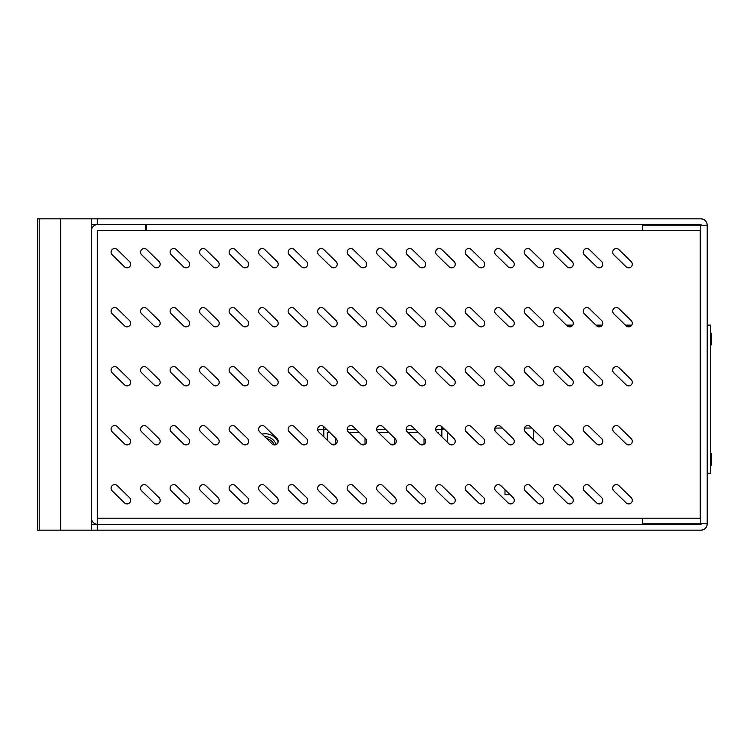 <?xml version="1.0" encoding="UTF-8"?>
<svg xmlns="http://www.w3.org/2000/svg" width="749" height="749" viewBox="0 0 749 749"><rect width="100%" height="100%" fill="white"/><g stroke="black" fill="none" stroke-linecap="round" stroke-linejoin="round"><path stroke-width="1.12" d="M121.095 524.366L116.713 524.366M707.196 473.246L710.389 473.246L710.389 325.122L707.196 325.122M631.201 320.628L618.88 308.597A3.633 3.633 0 0 0 613.749 308.663A3.633 3.633 0 0 0 613.806 313.803L626.127 325.834A3.633 3.633 0 0 0 631.267 325.768A3.633 3.633 0 0 0 631.201 320.628A3.633 3.633 0 0 1 631.763 325.122L625.406 325.122M601.7 320.628L589.379 308.597A3.633 3.633 0 0 0 584.239 308.663A3.633 3.633 0 0 0 584.295 313.803L596.625 325.834A3.633 3.633 0 0 0 601.756 325.768A3.633 3.633 0 0 0 601.7 320.628A3.633 3.633 0 0 1 602.262 325.122L595.895 325.122M572.751 325.122L566.394 325.122M710.389 344.877L711.55 344.877L711.55 333.258L710.389 333.258M710.389 453.501L711.55 453.501L711.55 465.12L710.389 465.12M494.939 430.591L494.939 427.876M494.939 428.053L502.307 428.053M524.384 428.053L531.818 428.053M533.279 439.644L533.279 429.486M504.995 489.696L504.995 494.743L508.477 494.743L508.477 493.095M318.007 430.853L318.007 429.683L323.821 429.683L323.821 436.807M444.962 429.683L435.693 429.683M415.452 429.683L406.183 429.683M385.941 429.683L376.672 429.683M356.43 429.683L347.171 429.683M326.929 429.683L323.821 429.683L323.821 426.649A3.633 3.633 0 0 0 318.662 426.696A3.633 3.633 0 0 0 318.728 431.836L331.049 443.867A3.633 3.633 0 0 0 336.189 443.801A3.633 3.633 0 0 0 336.123 438.661L323.802 426.63M441.854 426.649L441.854 436.807M331.451 444.204L335.721 444.204M360.962 444.204L365.231 444.204M390.472 444.204L394.732 444.204M419.974 444.204L424.243 444.204M329.897 432.585L327.304 432.585L327.304 440.206M438.371 433.399L438.371 432.585L437.528 432.585M418.419 432.585L408.027 432.585M388.918 432.585L378.517 432.585M359.408 432.585L349.006 432.585M447.659 432.323L447.659 442.481M671.179 524.366L666.797 524.366M442.313 427.108L442.313 429.683L442.313 427.108M264.659 436.667A11.619 11.619 0 0 1 276.147 444.532M266.728 438.689A9.709 9.709 0 0 1 274.256 444.887M530.358 367.619A3.633 3.633 0 0 0 525.218 367.675A3.633 3.633 0 0 0 525.283 372.815L537.604 384.846A3.633 3.633 0 0 0 542.744 384.789A3.633 3.633 0 0 0 542.679 379.649L530.358 367.619A3.633 3.633 0 0 0 525.218 367.675A3.633 3.633 0 0 0 525.283 372.815M500.847 367.619A3.633 3.633 0 0 0 495.716 367.675A3.633 3.633 0 0 0 495.772 372.815L508.094 384.846A3.633 3.633 0 0 0 513.234 384.789A3.633 3.633 0 0 0 513.177 379.649L500.847 367.619A3.633 3.633 0 0 0 495.716 367.675A3.633 3.633 0 0 0 495.772 372.815M471.346 367.619A3.633 3.633 0 0 0 466.206 367.675A3.633 3.633 0 0 0 466.262 372.815L478.592 384.846A3.633 3.633 0 0 0 483.723 384.789A3.633 3.633 0 0 0 483.667 379.649L471.346 367.619A3.633 3.633 0 0 0 466.206 367.675A3.633 3.633 0 0 0 466.262 372.815M441.835 367.619A3.633 3.633 0 0 0 436.695 367.675A3.633 3.633 0 0 0 436.761 372.815L449.082 384.846A3.633 3.633 0 0 0 454.222 384.789A3.633 3.633 0 0 0 454.156 379.649L441.835 367.619A3.633 3.633 0 0 0 436.695 367.675A3.633 3.633 0 0 0 436.761 372.815M323.802 367.619A3.633 3.633 0 0 0 318.662 367.675A3.633 3.633 0 0 0 318.728 372.815L331.049 384.846A3.633 3.633 0 0 0 336.189 384.789A3.633 3.633 0 0 0 336.123 379.649L323.802 367.619A3.633 3.633 0 0 0 318.662 367.675A3.633 3.633 0 0 0 318.728 372.815M294.291 367.619A3.633 3.633 0 0 0 289.151 367.675A3.633 3.633 0 0 0 289.217 372.815L301.538 384.846A3.633 3.633 0 0 0 306.678 384.789A3.633 3.633 0 0 0 306.613 379.649L294.291 367.619A3.633 3.633 0 0 0 289.151 367.675A3.633 3.633 0 0 0 289.217 372.815M264.781 367.619A3.633 3.633 0 0 0 259.65 367.675A3.633 3.633 0 0 0 259.706 372.815L272.027 384.846A3.633 3.633 0 0 0 277.167 384.789A3.633 3.633 0 0 0 277.111 379.649L264.781 367.619A3.633 3.633 0 0 0 259.65 367.675A3.633 3.633 0 0 0 259.706 372.815M235.28 367.619A3.633 3.633 0 0 0 230.14 367.675A3.633 3.633 0 0 0 230.205 372.815L242.526 384.846A3.633 3.633 0 0 0 247.657 384.789A3.633 3.633 0 0 0 247.601 379.649L235.28 367.619A3.633 3.633 0 0 0 230.14 367.675A3.633 3.633 0 0 0 230.205 372.815M213.016 384.846A3.633 3.633 0 0 0 218.156 384.789A3.633 3.633 0 0 0 218.09 379.649L205.769 367.619A3.633 3.633 0 0 0 200.629 367.675A3.633 3.633 0 0 0 200.695 372.815L213.016 384.846A3.633 3.633 0 0 0 218.156 384.789A3.633 3.633 0 0 0 218.09 379.649M176.258 308.597A3.633 3.633 0 0 0 171.118 308.663A3.633 3.633 0 0 0 171.184 313.803L183.505 325.834A3.633 3.633 0 0 0 188.645 325.768A3.633 3.633 0 0 0 188.579 320.628L176.258 308.597A3.633 3.633 0 0 0 171.118 308.663A3.633 3.633 0 0 0 171.184 313.803M146.748 308.597A3.633 3.633 0 0 0 141.617 308.663A3.633 3.633 0 0 0 141.673 313.803L153.994 325.834A3.633 3.633 0 0 0 159.134 325.768A3.633 3.633 0 0 0 159.078 320.628L146.748 308.597A3.633 3.633 0 0 0 141.617 308.663A3.633 3.633 0 0 0 141.673 313.803M117.247 308.597A3.633 3.633 0 0 0 112.107 308.663A3.633 3.633 0 0 0 112.172 313.803L124.493 325.834A3.633 3.633 0 0 0 129.624 325.768A3.633 3.633 0 0 0 129.568 320.628L117.247 308.597A3.633 3.633 0 0 0 112.107 308.663A3.633 3.633 0 0 0 112.172 313.803M618.88 249.586A3.633 3.633 0 0 0 613.749 249.642A3.633 3.633 0 0 0 613.806 254.782L626.127 266.813A3.633 3.633 0 0 0 631.267 266.756A3.633 3.633 0 0 0 631.201 261.616L618.88 249.586A3.633 3.633 0 0 0 613.749 249.642A3.633 3.633 0 0 0 613.806 254.782M205.769 249.586A3.633 3.633 0 0 0 200.629 249.642A3.633 3.633 0 0 0 200.695 254.782L213.016 266.813A3.633 3.633 0 0 0 218.156 266.756A3.633 3.633 0 0 0 218.09 261.616L205.769 249.586A3.633 3.633 0 0 0 200.629 249.642A3.633 3.633 0 0 0 200.695 254.782M176.258 249.586A3.633 3.633 0 0 0 171.118 249.642A3.633 3.633 0 0 0 171.184 254.782L183.505 266.813A3.633 3.633 0 0 0 188.645 266.756A3.633 3.633 0 0 0 188.579 261.616L176.258 249.586A3.633 3.633 0 0 0 171.118 249.642A3.633 3.633 0 0 0 171.184 254.782M613.806 490.848L626.127 502.879A3.633 3.633 0 0 0 631.267 502.822A3.633 3.633 0 0 0 631.201 497.682L618.88 485.652A3.633 3.633 0 0 0 613.749 485.708A3.633 3.633 0 0 0 613.806 490.848M584.295 490.848L596.625 502.879A3.633 3.633 0 0 0 601.756 502.822A3.633 3.633 0 0 0 601.7 497.682L589.379 485.652A3.633 3.633 0 0 0 584.239 485.708A3.633 3.633 0 0 0 584.295 490.848M554.794 490.848L567.115 502.879A3.633 3.633 0 0 0 572.255 502.822A3.633 3.633 0 0 0 572.189 497.682L559.868 485.652A3.633 3.633 0 0 0 554.728 485.708A3.633 3.633 0 0 0 554.794 490.848M525.283 490.848L537.604 502.879A3.633 3.633 0 0 0 542.744 502.822A3.633 3.633 0 0 0 542.679 497.682L530.358 485.652A3.633 3.633 0 0 0 525.218 485.708A3.633 3.633 0 0 0 525.283 490.848M495.772 490.848L508.094 502.879A3.633 3.633 0 0 0 513.234 502.822A3.633 3.633 0 0 0 513.177 497.682L500.847 485.652A3.633 3.633 0 0 0 495.716 485.708A3.633 3.633 0 0 0 495.772 490.848M466.262 490.848L478.592 502.879A3.633 3.633 0 0 0 483.723 502.822A3.633 3.633 0 0 0 483.667 497.682L471.346 485.652A3.633 3.633 0 0 0 466.206 485.708A3.633 3.633 0 0 0 466.262 490.848M436.761 490.848L449.082 502.879A3.633 3.633 0 0 0 454.222 502.822A3.633 3.633 0 0 0 454.156 497.682L441.835 485.652A3.633 3.633 0 0 0 436.695 485.708A3.633 3.633 0 0 0 436.761 490.848M407.25 490.848L419.571 502.879A3.633 3.633 0 0 0 424.711 502.822A3.633 3.633 0 0 0 424.646 497.682L412.325 485.652A3.633 3.633 0 0 0 407.184 485.708A3.633 3.633 0 0 0 407.25 490.848M377.739 490.848L390.06 502.879A3.633 3.633 0 0 0 395.2 502.822A3.633 3.633 0 0 0 395.144 497.682L382.814 485.652A3.633 3.633 0 0 0 377.683 485.708A3.633 3.633 0 0 0 377.739 490.848M348.229 490.848L360.559 502.879A3.633 3.633 0 0 0 365.69 502.822A3.633 3.633 0 0 0 365.634 497.682L353.313 485.652A3.633 3.633 0 0 0 348.173 485.708A3.633 3.633 0 0 0 348.229 490.848M318.728 490.848L331.049 502.879A3.633 3.633 0 0 0 336.189 502.822A3.633 3.633 0 0 0 336.123 497.682L323.802 485.652A3.633 3.633 0 0 0 318.662 485.708A3.633 3.633 0 0 0 318.728 490.848M289.217 490.848L301.538 502.879A3.633 3.633 0 0 0 306.678 502.822A3.633 3.633 0 0 0 306.613 497.682L294.291 485.652A3.633 3.633 0 0 0 289.151 485.708A3.633 3.633 0 0 0 289.217 490.848M259.706 490.848L272.027 502.879A3.633 3.633 0 0 0 277.167 502.822A3.633 3.633 0 0 0 277.111 497.682L264.781 485.652A3.633 3.633 0 0 0 259.65 485.708A3.633 3.633 0 0 0 259.706 490.848M230.205 490.848L242.526 502.879A3.633 3.633 0 0 0 247.657 502.822A3.633 3.633 0 0 0 247.601 497.682L235.28 485.652A3.633 3.633 0 0 0 230.14 485.708A3.633 3.633 0 0 0 230.205 490.848M200.695 490.848L213.016 502.879A3.633 3.633 0 0 0 218.156 502.822A3.633 3.633 0 0 0 218.09 497.682L205.769 485.652A3.633 3.633 0 0 0 200.629 485.708A3.633 3.633 0 0 0 200.695 490.848M171.184 490.848L183.505 502.879A3.633 3.633 0 0 0 188.645 502.822A3.633 3.633 0 0 0 188.579 497.682L176.258 485.652A3.633 3.633 0 0 0 171.118 485.708A3.633 3.633 0 0 0 171.184 490.848M141.673 490.848L153.994 502.879A3.633 3.633 0 0 0 159.134 502.822A3.633 3.633 0 0 0 159.078 497.682L146.748 485.652A3.633 3.633 0 0 0 141.617 485.708A3.633 3.633 0 0 0 141.673 490.848M112.172 490.848L124.493 502.879A3.633 3.633 0 0 0 129.624 502.822A3.633 3.633 0 0 0 129.568 497.682L117.247 485.652A3.633 3.633 0 0 0 112.107 485.708A3.633 3.633 0 0 0 112.172 490.848M613.806 431.836L626.127 443.867A3.633 3.633 0 0 0 631.267 443.801A3.633 3.633 0 0 0 631.201 438.661L618.88 426.63A3.633 3.633 0 0 0 613.749 426.696A3.633 3.633 0 0 0 613.806 431.836M584.295 431.836L596.625 443.867A3.633 3.633 0 0 0 601.756 443.801A3.633 3.633 0 0 0 601.7 438.661L589.379 426.63A3.633 3.633 0 0 0 584.239 426.696A3.633 3.633 0 0 0 584.295 431.836M554.794 431.836L567.115 443.867A3.633 3.633 0 0 0 572.255 443.801A3.633 3.633 0 0 0 572.189 438.661L559.868 426.63A3.633 3.633 0 0 0 554.728 426.696A3.633 3.633 0 0 0 554.794 431.836M525.283 431.836L537.604 443.867A3.633 3.633 0 0 0 542.744 443.801A3.633 3.633 0 0 0 542.679 438.661L530.358 426.63A3.633 3.633 0 0 0 525.218 426.696A3.633 3.633 0 0 0 525.283 431.836M495.772 431.836L508.094 443.867A3.633 3.633 0 0 0 513.234 443.801A3.633 3.633 0 0 0 513.177 438.661L500.847 426.63A3.633 3.633 0 0 0 495.716 426.696A3.633 3.633 0 0 0 495.772 431.836M466.262 431.836L478.592 443.867A3.633 3.633 0 0 0 483.723 443.801A3.633 3.633 0 0 0 483.667 438.661L471.346 426.63A3.633 3.633 0 0 0 466.206 426.696A3.633 3.633 0 0 0 466.262 431.836M436.761 431.836L449.082 443.867A3.633 3.633 0 0 0 454.222 443.801A3.633 3.633 0 0 0 454.156 438.661L441.835 426.63A3.633 3.633 0 0 0 436.695 426.696A3.633 3.633 0 0 0 436.761 431.836M407.25 431.836L419.571 443.867A3.633 3.633 0 0 0 424.711 443.801A3.633 3.633 0 0 0 424.646 438.661L412.325 426.63A3.633 3.633 0 0 0 407.184 426.696A3.633 3.633 0 0 0 407.25 431.836M377.739 431.836L390.06 443.867A3.633 3.633 0 0 0 395.2 443.801A3.633 3.633 0 0 0 395.144 438.661L382.814 426.63A3.633 3.633 0 0 0 377.683 426.696A3.633 3.633 0 0 0 377.739 431.836M348.229 431.836L360.559 443.867A3.633 3.633 0 0 0 365.69 443.801A3.633 3.633 0 0 0 365.634 438.661L353.313 426.63A3.633 3.633 0 0 0 348.173 426.696A3.633 3.633 0 0 0 348.229 431.836M289.217 431.836L301.538 443.867A3.633 3.633 0 0 0 306.678 443.801A3.633 3.633 0 0 0 306.613 438.661L294.291 426.63A3.633 3.633 0 0 0 289.151 426.696A3.633 3.633 0 0 0 289.217 431.836M259.706 431.836L272.027 443.867A3.633 3.633 0 0 0 277.167 443.801A3.633 3.633 0 0 0 277.111 438.661L264.781 426.63A3.633 3.633 0 0 0 259.65 426.696A3.633 3.633 0 0 0 259.706 431.836M230.205 431.836L242.526 443.867A3.633 3.633 0 0 0 247.657 443.801A3.633 3.633 0 0 0 247.601 438.661L235.28 426.63A3.633 3.633 0 0 0 230.14 426.696A3.633 3.633 0 0 0 230.205 431.836M200.695 431.836L213.016 443.867A3.633 3.633 0 0 0 218.156 443.801A3.633 3.633 0 0 0 218.09 438.661L205.769 426.63A3.633 3.633 0 0 0 200.629 426.696A3.633 3.633 0 0 0 200.695 431.836M171.184 431.836L183.505 443.867A3.633 3.633 0 0 0 188.645 443.801A3.633 3.633 0 0 0 188.579 438.661L176.258 426.63A3.633 3.633 0 0 0 171.118 426.696A3.633 3.633 0 0 0 171.184 431.836M141.673 431.836L153.994 443.867A3.633 3.633 0 0 0 159.134 443.801A3.633 3.633 0 0 0 159.078 438.661L146.748 426.63A3.633 3.633 0 0 0 141.617 426.696A3.633 3.633 0 0 0 141.673 431.836M112.172 431.836L124.493 443.867A3.633 3.633 0 0 0 129.624 443.801A3.633 3.633 0 0 0 129.568 438.661L117.247 426.63A3.633 3.633 0 0 0 112.107 426.696A3.633 3.633 0 0 0 112.172 431.836M613.806 372.815L626.127 384.846A3.633 3.633 0 0 0 631.267 384.789A3.633 3.633 0 0 0 631.201 379.649L618.88 367.619A3.633 3.633 0 0 0 613.749 367.675A3.633 3.633 0 0 0 613.806 372.815M584.295 372.815L596.625 384.846A3.633 3.633 0 0 0 601.756 384.789A3.633 3.633 0 0 0 601.7 379.649L589.379 367.619A3.633 3.633 0 0 0 584.239 367.675A3.633 3.633 0 0 0 584.295 372.815M554.794 372.815L567.115 384.846A3.633 3.633 0 0 0 572.255 384.789A3.633 3.633 0 0 0 572.189 379.649L559.868 367.619A3.633 3.633 0 0 0 554.728 367.675A3.633 3.633 0 0 0 554.794 372.815M537.604 384.846A3.633 3.633 0 0 0 542.744 384.789A3.633 3.633 0 0 0 542.679 379.649M508.094 384.846A3.633 3.633 0 0 0 513.234 384.789A3.633 3.633 0 0 0 513.177 379.649M478.592 384.846A3.633 3.633 0 0 0 483.723 384.789A3.633 3.633 0 0 0 483.667 379.649M449.082 384.846A3.633 3.633 0 0 0 454.222 384.789A3.633 3.633 0 0 0 454.156 379.649M407.25 372.815L419.571 384.846A3.633 3.633 0 0 0 424.711 384.789A3.633 3.633 0 0 0 424.646 379.649L412.325 367.619A3.633 3.633 0 0 0 407.184 367.675A3.633 3.633 0 0 0 407.25 372.815M377.739 372.815L390.06 384.846A3.633 3.633 0 0 0 395.2 384.789A3.633 3.633 0 0 0 395.144 379.649L382.814 367.619A3.633 3.633 0 0 0 377.683 367.675A3.633 3.633 0 0 0 377.739 372.815M348.229 372.815L360.559 384.846A3.633 3.633 0 0 0 365.69 384.789A3.633 3.633 0 0 0 365.634 379.649L353.313 367.619A3.633 3.633 0 0 0 348.173 367.675A3.633 3.633 0 0 0 348.229 372.815M331.049 384.846A3.633 3.633 0 0 0 336.189 384.789A3.633 3.633 0 0 0 336.123 379.649M301.538 384.846A3.633 3.633 0 0 0 306.678 384.789A3.633 3.633 0 0 0 306.613 379.649M272.027 384.846A3.633 3.633 0 0 0 277.167 384.789A3.633 3.633 0 0 0 277.111 379.649M242.526 384.846A3.633 3.633 0 0 0 247.657 384.789A3.633 3.633 0 0 0 247.601 379.649M171.184 372.815L183.505 384.846A3.633 3.633 0 0 0 188.645 384.789A3.633 3.633 0 0 0 188.579 379.649L176.258 367.619A3.633 3.633 0 0 0 171.118 367.675A3.633 3.633 0 0 0 171.184 372.815M141.673 372.815L153.994 384.846A3.633 3.633 0 0 0 159.134 384.789A3.633 3.633 0 0 0 159.078 379.649L146.748 367.619A3.633 3.633 0 0 0 141.617 367.675A3.633 3.633 0 0 0 141.673 372.815M112.172 372.815L124.493 384.846A3.633 3.633 0 0 0 129.624 384.789A3.633 3.633 0 0 0 129.568 379.649L117.247 367.619A3.633 3.633 0 0 0 112.107 367.675A3.633 3.633 0 0 0 112.172 372.815M618.88 308.597A3.633 3.633 0 0 0 613.749 308.663A3.633 3.633 0 0 0 613.806 313.803M554.794 313.803L567.115 325.834A3.633 3.633 0 0 0 572.255 325.768A3.633 3.633 0 0 0 572.189 320.628L559.868 308.597A3.633 3.633 0 0 0 554.728 308.663A3.633 3.633 0 0 0 554.794 313.803M525.283 313.803L537.604 325.834A3.633 3.633 0 0 0 542.744 325.768A3.633 3.633 0 0 0 542.679 320.628L530.358 308.597A3.633 3.633 0 0 0 525.218 308.663A3.633 3.633 0 0 0 525.283 313.803M495.772 313.803L508.094 325.834A3.633 3.633 0 0 0 513.234 325.768A3.633 3.633 0 0 0 513.177 320.628L500.847 308.597A3.633 3.633 0 0 0 495.716 308.663A3.633 3.633 0 0 0 495.772 313.803M466.262 313.803L478.592 325.834A3.633 3.633 0 0 0 483.723 325.768A3.633 3.633 0 0 0 483.667 320.628L471.346 308.597A3.633 3.633 0 0 0 466.206 308.663A3.633 3.633 0 0 0 466.262 313.803M436.761 313.803L449.082 325.834A3.633 3.633 0 0 0 454.222 325.768A3.633 3.633 0 0 0 454.156 320.628L441.835 308.597A3.633 3.633 0 0 0 436.695 308.663A3.633 3.633 0 0 0 436.761 313.803M407.25 313.803L419.571 325.834A3.633 3.633 0 0 0 424.711 325.768A3.633 3.633 0 0 0 424.646 320.628L412.325 308.597A3.633 3.633 0 0 0 407.184 308.663A3.633 3.633 0 0 0 407.25 313.803M377.739 313.803L390.06 325.834A3.633 3.633 0 0 0 395.2 325.768A3.633 3.633 0 0 0 395.144 320.628L382.814 308.597A3.633 3.633 0 0 0 377.683 308.663A3.633 3.633 0 0 0 377.739 313.803M348.229 313.803L360.559 325.834A3.633 3.633 0 0 0 365.69 325.768A3.633 3.633 0 0 0 365.634 320.628L353.313 308.597A3.633 3.633 0 0 0 348.173 308.663A3.633 3.633 0 0 0 348.229 313.803M318.728 313.803L331.049 325.834A3.633 3.633 0 0 0 336.189 325.768A3.633 3.633 0 0 0 336.123 320.628L323.802 308.597A3.633 3.633 0 0 0 318.662 308.663A3.633 3.633 0 0 0 318.728 313.803M289.217 313.803L301.538 325.834A3.633 3.633 0 0 0 306.678 325.768A3.633 3.633 0 0 0 306.613 320.628L294.291 308.597A3.633 3.633 0 0 0 289.151 308.663A3.633 3.633 0 0 0 289.217 313.803M259.706 313.803L272.027 325.834A3.633 3.633 0 0 0 277.167 325.768A3.633 3.633 0 0 0 277.111 320.628L264.781 308.597A3.633 3.633 0 0 0 259.65 308.663A3.633 3.633 0 0 0 259.706 313.803M230.205 313.803L242.526 325.834A3.633 3.633 0 0 0 247.657 325.768A3.633 3.633 0 0 0 247.601 320.628L235.28 308.597A3.633 3.633 0 0 0 230.14 308.663A3.633 3.633 0 0 0 230.205 313.803M200.695 313.803L213.016 325.834A3.633 3.633 0 0 0 218.156 325.768A3.633 3.633 0 0 0 218.09 320.628L205.769 308.597A3.633 3.633 0 0 0 200.629 308.663A3.633 3.633 0 0 0 200.695 313.803M153.994 325.834A3.633 3.633 0 0 0 159.134 325.768A3.633 3.633 0 0 0 159.078 320.628M626.127 266.813A3.633 3.633 0 0 0 631.267 266.756A3.633 3.633 0 0 0 631.201 261.616M584.295 254.782L596.625 266.813A3.633 3.633 0 0 0 601.756 266.756A3.633 3.633 0 0 0 601.7 261.616L589.379 249.586A3.633 3.633 0 0 0 584.239 249.642A3.633 3.633 0 0 0 584.295 254.782M554.794 254.782L567.115 266.813A3.633 3.633 0 0 0 572.255 266.756A3.633 3.633 0 0 0 572.189 261.616L559.868 249.586A3.633 3.633 0 0 0 554.728 249.642A3.633 3.633 0 0 0 554.794 254.782M525.283 254.782L537.604 266.813A3.633 3.633 0 0 0 542.744 266.756A3.633 3.633 0 0 0 542.679 261.616L530.358 249.586A3.633 3.633 0 0 0 525.218 249.642A3.633 3.633 0 0 0 525.283 254.782M495.772 254.782L508.094 266.813A3.633 3.633 0 0 0 513.234 266.756A3.633 3.633 0 0 0 513.177 261.616L500.847 249.586A3.633 3.633 0 0 0 495.716 249.642A3.633 3.633 0 0 0 495.772 254.782M466.262 254.782L478.592 266.813A3.633 3.633 0 0 0 483.723 266.756A3.633 3.633 0 0 0 483.667 261.616L471.346 249.586A3.633 3.633 0 0 0 466.206 249.642A3.633 3.633 0 0 0 466.262 254.782M436.761 254.782L449.082 266.813A3.633 3.633 0 0 0 454.222 266.756A3.633 3.633 0 0 0 454.156 261.616L441.835 249.586A3.633 3.633 0 0 0 436.695 249.642A3.633 3.633 0 0 0 436.761 254.782M407.25 254.782L419.571 266.813A3.633 3.633 0 0 0 424.711 266.756A3.633 3.633 0 0 0 424.646 261.616L412.325 249.586A3.633 3.633 0 0 0 407.184 249.642A3.633 3.633 0 0 0 407.25 254.782M377.739 254.782L390.06 266.813A3.633 3.633 0 0 0 395.2 266.756A3.633 3.633 0 0 0 395.144 261.616L382.814 249.586A3.633 3.633 0 0 0 377.683 249.642A3.633 3.633 0 0 0 377.739 254.782M348.229 254.782L360.559 266.813A3.633 3.633 0 0 0 365.69 266.756A3.633 3.633 0 0 0 365.634 261.616L353.313 249.586A3.633 3.633 0 0 0 348.173 249.642A3.633 3.633 0 0 0 348.229 254.782M318.728 254.782L331.049 266.813A3.633 3.633 0 0 0 336.189 266.756A3.633 3.633 0 0 0 336.123 261.616L323.802 249.586A3.633 3.633 0 0 0 318.662 249.642A3.633 3.633 0 0 0 318.728 254.782M289.217 254.782L301.538 266.813A3.633 3.633 0 0 0 306.678 266.756A3.633 3.633 0 0 0 306.613 261.616L294.291 249.586A3.633 3.633 0 0 0 289.151 249.642A3.633 3.633 0 0 0 289.217 254.782M259.706 254.782L272.027 266.813A3.633 3.633 0 0 0 277.167 266.756A3.633 3.633 0 0 0 277.111 261.616L264.781 249.586A3.633 3.633 0 0 0 259.65 249.642A3.633 3.633 0 0 0 259.706 254.782M230.205 254.782L242.526 266.813A3.633 3.633 0 0 0 247.657 266.756A3.633 3.633 0 0 0 247.601 261.616L235.28 249.586A3.633 3.633 0 0 0 230.14 249.642A3.633 3.633 0 0 0 230.205 254.782M183.505 266.813A3.633 3.633 0 0 0 188.645 266.756A3.633 3.633 0 0 0 188.579 261.616M96.846 224.634A6.104 6.104 0 0 0 91.472 230.701L91.472 518.214A6.104 6.104 0 0 0 97.286 524.309L97.286 230.42L146.373 230.42L146.373 224.634M700.221 523.785L700.221 524.319L97.576 524.319M700.221 224.634L700.221 225.215M97.286 230.701L700.221 230.701L700.221 518.214L97.286 518.214M278.16 441.816A14.521 14.521 0 0 0 262.019 434.092M323.24 426.181L323.24 429.683M153.994 266.813A3.633 3.633 0 0 0 159.134 266.756A3.633 3.633 0 0 0 159.078 261.616L146.748 249.586A3.633 3.633 0 0 0 141.617 249.642A3.633 3.633 0 0 0 141.673 254.782L153.994 266.813A3.633 3.633 0 0 0 159.134 266.756A3.633 3.633 0 0 0 159.078 261.616M112.172 254.782L124.493 266.813A3.633 3.633 0 0 0 129.624 266.756A3.633 3.633 0 0 0 129.568 261.616L117.247 249.586A3.633 3.633 0 0 0 112.107 249.642A3.633 3.633 0 0 0 112.172 254.782M145.783 224.634L145.783 230.402L97.482 230.42M39.191 218.83L39.191 530.17L37.45 530.17L37.45 218.83L60.632 218.83L60.632 530.17L39.191 530.17M91.472 518.214L91.472 530.17L60.632 530.17M91.472 224.634L700.802 224.634A0.58 0.58 0 0 1 701.382 225.215L707.196 225.215A6.385 6.385 0 0 0 700.802 218.83L91.472 218.83L91.472 230.701M91.472 218.83L60.632 218.83M701.382 523.785A0.58 0.58 0 0 1 700.802 524.366L97.276 524.366L97.276 530.17L700.802 530.17A6.385 6.385 0 0 0 707.196 523.785L642.717 523.785L642.717 518.214M642.717 230.701L642.717 225.215L701.382 225.215M91.472 530.17L97.276 530.17M91.472 524.366L97.276 524.366M707.196 225.215L707.196 523.785M335.327 437.893L335.327 444.204M424.028 444.204L424.028 438.062M365.016 444.204L365.016 438.062M394.526 444.204L394.526 438.071M700.802 225.215L700.802 523.785M97.276 218.83L97.276 224.634"/></g></svg>
